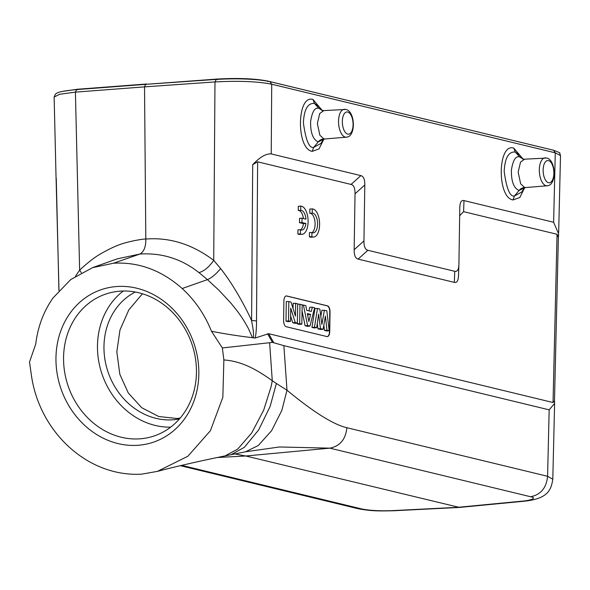 <?xml version="1.0" encoding="UTF-8"?>
<svg xmlns="http://www.w3.org/2000/svg" width="590" height="590" viewBox="0 0 590 590"><rect width="100%" height="100%" fill="white"/><g stroke="black" fill="none" stroke-linecap="round" stroke-linejoin="round"><path stroke-width="0.89" d="M295.656 303.186L295.457 316.151L291.025 302.073L288.812 301.534L288.51 320.908L290.538 321.395L290.737 308.128L295.236 322.538L297.382 323.055L297.677 303.68L293.142 303.208L293.06 308.526M288.51 320.908L285.995 321.13L286.298 301.556L288.812 301.534M285.995 321.13L288.112 321.639L290.538 321.395M290.619 315.967L292.736 322.76L295.236 322.538M292.736 322.76L294.956 323.298L297.382 323.055M297.168 323.077L297.154 323.829L299.676 323.608L301.859 324.139L302.161 304.764L299.971 304.233L299.676 323.608M297.67 304.256L299.971 304.233M297.154 323.829L299.44 324.382L301.859 324.139M310.591 314.382L308.872 321.594L307.361 313.6L310.591 314.382L308.046 314.588L307.766 315.753M307.523 314.463L308.046 314.588M302.065 310.886L305.104 325.754L307.515 326.336L309.957 326.1L314.61 307.781L312.302 307.22L311.299 311.439L306.719 310.325L305.797 305.642L303.422 305.067L307.604 325.533L309.957 326.1M305.104 325.754L307.604 325.533M308.939 310.864L309.802 307.243L312.302 307.22M302.154 305.074L303.422 305.067M324.397 310.148L321.889 324.448L319.832 309.042L317.486 308.474L314.47 327.192L316.668 327.723L318.652 314.212L320.451 328.637L323.099 329.279L325.415 316.093L326.941 330.208L329.176 330.747L326.801 310.731L321.897 310.17L320.812 316.358M314.47 327.192L311.933 327.406L314.979 308.496L317.486 308.474M311.933 327.406L314.234 327.959L316.668 327.723M317.28 323.534L317.944 328.859L320.451 328.637M317.944 328.859L320.658 329.515L323.099 329.279M323.844 325.016L324.426 330.43L326.941 330.208M324.426 330.43L326.764 330.99L329.176 330.747M327.192 336.61A5.635 2.699 87 0 0 329.478 331.654L329.781 312.081A5.635 2.699 87 0 0 327.155 305.834L286.452 295.981A5.635 2.699 87 0 0 286.187 295.944M283.901 300.9L283.598 320.473A5.635 2.699 87 0 0 286.224 326.72L326.926 336.573A5.635 2.699 87 0 0 327.31 336.61A5.635 2.699 87 0 0 329.729 331.639L330.031 312.066A5.635 2.699 87 0 0 327.398 305.819L286.696 295.966A5.635 2.699 87 0 0 286.312 295.929A5.635 2.699 87 0 0 283.901 300.9M231.169 454.647L244.341 447.323L258.649 429.955L270.139 406.407L276.386 383.463L272.278 380.727L271.053 386.856L263.634 410.264L251.701 432.949L237.704 449.115L225.011 455.908L245.61 451.778M552.771 479.191L547.586 476.292L346.846 427.713C345.718 439.314 340.054 446.136 329.862 448.157L279.424 446.977L245.624 451.77L258.324 445.494L271.614 430.656L281.865 410.33L286.991 390.219L276.386 383.463M346.846 427.713C333.498 424.66 313.548 412.159 286.991 390.219L283.879 345.644L549.165 409.844L554.6 403.413L554.497 400.411M549.165 409.844L547.586 476.292C546.458 487.9 540.794 494.715 530.602 496.736L329.862 448.157L245.772 455.996L459.448 507.43M345.261 109.393A13.976 6.667 85.8 0 0 344.272 109.305A13.976 6.667 85.8 0 0 338.549 122.639A13.976 6.667 85.8 0 0 345.261 137.094A13.976 6.667 85.8 0 0 346.308 137.182L324.869 138.96L323.792 138.871L319.861 135.213L317.361 123.509L319.736 113.523L323.814 110.596M323.468 139.395L318.298 141.866C315.385 140.796 310.207 136.615 310.635 121.311C312.265 111.274 315.06 106.974 319.013 108.405L321.978 110.315M318.806 106.48L314.418 103.412C307.744 102.948 304.064 109.43 303.393 122.86C305.79 140.332 309.226 148.503 313.688 147.375L320.923 143.444L323.512 139.365M322.265 110.433L313.017 99.518C296.829 94.053 295.988 148.997 312.228 151.357L319.02 148.931L323.822 139.21M546.06 157.987A13.976 6.667 85.8 0 0 545.072 157.899A13.976 6.667 85.8 0 0 539.349 171.233A13.976 6.667 85.8 0 0 546.06 185.688A13.976 6.667 85.8 0 0 547.107 185.776L525.661 187.554L524.591 187.472L520.653 183.807L518.153 172.103L520.528 162.117L524.606 159.189M524.267 187.989L519.089 190.459C516.184 189.397 511.006 185.208 511.427 169.905C513.064 159.868 515.859 155.568 519.812 157.006L522.777 158.909M519.598 155.082L515.21 152.014C508.536 151.542 504.863 158.024 504.185 171.454C506.589 188.925 510.018 197.097 514.48 195.969L521.722 192.038L524.311 187.959M523.057 159.035L513.809 148.12C497.621 142.647 496.787 197.591 513.02 199.951L519.82 197.525L524.613 187.804M560.463 155.568L555.279 152.832L553.626 222.268L463.983 200.578C461.284 199.951 459.883 202.422 459.787 207.975L458.924 263.892C458.821 269.453 457.42 271.924 454.72 271.297L367.894 250.285C365.195 249.6 363.882 246.48 363.949 240.912L364.812 184.995L355.025 193.808C355.099 188.24 353.786 185.113 351.087 184.434L257.638 161.815L252.697 164.684L251.591 320.429L256.51 320.967C256.554 327.708 256.134 333.387 255.241 338.004L252.498 337.694L248.316 328.357C242.815 318.453 239.865 313.961 230.719 302.921L218.956 290.265L207.422 279.623C211.478 277.964 215.888 274.284 220.653 268.59C230.594 281.238 240.314 297.249 249.821 316.631L251.583 320.65C252.896 328.099 253.715 331.005 253.479 337.945M75.498 276.186L79.635 270.154C86.693 263.575 92.903 258.612 98.272 255.249C105.455 250.942 111.975 247.63 117.816 245.322C128.163 241.148 144.55 238.699 145.811 239.053C169.706 237.158 192.34 244.26 213.713 260.36L214.981 81.936C238.544 80.66 257.461 81.42 271.725 84.208L269.91 81.612L553.472 150.221L555.279 152.832L271.725 84.208L271.23 153.924L360.874 175.621C363.573 176.307 364.886 179.426 364.812 184.995M271.23 153.924C266.075 153.489 259.895 157.073 252.697 164.684M355.025 193.808L354.162 249.725C354.089 255.286 355.401 258.413 358.101 259.091L454.337 282.381C457.036 283.008 458.43 280.538 458.533 274.977L458.902 264.674M458.924 263.892L458.909 264.46M459.794 207.415L459.787 207.975M459.662 215.741L463.593 211.663L557.041 234.274L558.369 237.401L554.489 400.802L553.037 402.52L268.671 333.697L255.241 338.004M553.626 222.268L558.664 233.928L558.361 237.94M267.543 333.748L272.462 342.399L222.364 347.96L223.868 359.937C239.776 361.124 253.847 367.452 272.278 380.727L269.623 342.768M272.462 342.399L283.879 345.644M222.364 347.96L211.471 331.256C204.767 314.544 195.01 300.303 182.192 288.525C161.549 270.272 138.672 261.835 113.56 263.206L92.586 267.646L70.741 279.557L53.034 297.95C43.608 311.35 37.841 326.727 35.732 344.073L29.5 362.039L31.226 374.023C38.874 432.094 87.888 477.281 141.637 474.161L157.471 471.358L187.886 456.24L210.416 430.693L222.85 397.262L223.868 359.937M217.4 457.493L245.772 455.996L234.746 453.909M145.634 84.348L144.528 86.87L75.409 92.129L59.553 94.282L54.169 97.04M55.969 174.293L59 290.457M145.671 84.341L76.597 89.599L75.409 92.129L79.635 270.154L81.324 272.691M269.254 81.545C259.711 79.082 234.444 78.079 216.294 79.429L214.981 81.936L144.528 86.87L145.811 239.053C145.944 246.738 143.975 251.731 139.918 254.032L117.447 258.818M551.731 149.801L267.794 81.081C255.013 78.588 238.117 77.91 217.105 79.06L146.667 84.274M146.667 83.994L77.563 89.245L62.223 91.45M138.097 445.273A80.601 70.254 70.8 0 1 56.758 371.058A80.601 70.254 70.8 0 1 116.709 286.526A80.601 70.254 70.8 0 1 198.041 360.741A80.601 70.254 70.8 0 1 138.097 445.273M139.955 438.82A74.96 65.343 70.8 0 1 65.881 378.227A74.96 65.343 70.8 0 1 105.352 294.204A74.96 65.343 70.8 0 1 120.065 291.165A74.96 65.343 70.8 0 1 194.14 351.758A74.96 65.343 70.8 0 1 154.668 435.781A74.96 65.343 70.8 0 1 139.955 438.82M170.672 427.153A74.96 65.343 70.8 0 1 102.21 374.672A74.96 65.343 70.8 0 1 123.258 291.018M179.5 418.878A67.636 58.956 70.8 0 1 172.892 419.792A67.636 58.956 70.8 0 1 107.078 368.949A67.636 58.956 70.8 0 1 135.309 292.021M180.186 418.081L176.698 418.465L158.769 416.518L141.748 407.734L128.281 392.977L119.836 374.311L116.827 351.788L119.962 330.061L128.782 309.942L142.448 293.761M182.192 288.525L207.422 279.623L198.948 272.573C204.044 271.252 208.971 267.181 213.713 260.36L220.653 268.59M211.471 331.256C224.097 333.778 237.77 335.924 252.498 337.694M198.948 272.573C181.528 258.863 161.852 252.682 139.918 254.032L113.56 263.206M312.294 208.912L309.831 209.044L309.765 213.27L312.235 213.145A9.86 4.727 -93 0 1 312.302 213.138A9.86 4.727 -93 0 1 317.545 222.732A9.86 4.727 -93 0 1 313.349 232.836A9.86 4.727 -93 0 1 311.933 232.475L309.462 232.6L309.396 236.833A14.094 6.756 87 0 0 311.107 237.187L313.578 237.055A14.094 6.756 87 0 0 319.581 222.858A14.094 6.756 87 0 0 312.294 208.912L312.235 213.145M309.898 213.263A9.86 4.727 -93 0 1 314.971 221.641A9.86 4.727 -93 0 1 312.095 232.556M311.933 232.475L311.867 236.701L309.396 236.833M311.867 236.701A14.094 6.756 87 0 0 313.578 237.055M302.021 218.189L301.955 222.533L305.915 223.492A9.86 4.727 -93 0 1 301.844 230.048A9.86 4.727 -93 0 1 300.428 229.687L300.362 233.92A14.094 6.756 87 0 0 302.073 234.274A14.094 6.756 87 0 0 308.076 220.077A14.094 6.756 87 0 0 300.789 206.124L300.73 210.357A9.86 4.727 -93 0 1 300.797 210.35A9.86 4.727 -93 0 1 305.981 219.148L302.021 218.189L299.55 218.322L299.484 222.666L303.444 223.625A9.86 4.727 -93 0 1 300.59 229.776M301.955 222.533L299.484 222.666M305.915 223.492L303.444 223.625M300.428 229.687L297.957 229.82L297.891 234.046A14.094 6.756 87 0 0 299.602 234.407L302.073 234.274M300.362 233.92L297.891 234.046M300.789 206.124L298.326 206.257L298.26 210.49L300.73 210.357M298.393 210.482A9.86 4.727 -93 0 1 303.43 218.536M357.857 508.639C371.656 511.39 381.258 511.006 393.759 510.756L392.461 510.623C379.923 511.08 369.834 510.549 362.194 509.037L357.865 508.624M362.194 509.059L181.668 465.348M530.602 496.736C537.608 497.879 530.698 500.556 522.025 501.161L523.61 501.264C548.53 498.904 551.171 489.471 552.8 479.198L554.607 403.413M392.461 510.623L457.855 507.319L522.025 501.161M347.709 112.011A11.158 5.325 85.8 0 0 342.34 121.769A11.158 5.325 85.8 0 0 347.709 134.122A11.158 5.325 85.8 0 0 353.078 124.365A11.158 5.325 85.8 0 0 347.709 112.011M322.538 110.551L319.013 108.405L314.418 103.42M323.792 138.871C321.336 139.218 319.5 140.214 318.298 141.866L313.688 147.375L312.228 151.357M313.017 99.518L314.418 103.412M548.508 160.605A11.158 5.325 85.8 0 0 543.132 170.363A11.158 5.325 85.8 0 0 548.508 182.716A11.158 5.325 85.8 0 0 553.877 172.959A11.158 5.325 85.8 0 0 548.508 160.605M523.33 159.145L519.812 157.006L515.218 152.014L513.809 148.12M524.591 187.472C522.128 187.812 520.292 188.807 519.089 190.459L514.48 195.969L513.02 199.951M257.638 161.815L256.51 320.967M351.087 184.434L360.874 175.621M354.162 249.725L363.949 240.912M367.894 250.285L358.101 259.091M454.337 282.381L454.72 271.297M463.983 200.578L463.593 211.663M553.037 402.52L557.041 234.274M217.105 79.06L217.105 79.621M267.794 81.081L267.794 81.641M77.563 89.245L77.563 89.805M269.918 81.597C256.178 78.905 238.242 78.175 216.095 79.414L216.294 79.429M268.671 333.697L273.694 342.532M357.85 508.654L180.304 465.665M459.44 507.43L523.61 501.271M322.339 110.728L321.882 110.256L323.6 110.61L345.902 109.452C355.305 111.193 356.176 136.961 346.308 137.182M324.861 138.96L323.364 139.469L323.851 138.827M322.015 110.33L318.843 106.502M523.138 159.322L522.681 158.858L524.399 159.204L546.701 158.046C556.097 159.787 556.975 185.555 547.107 185.776M525.661 187.554L524.156 188.062L524.65 187.421M522.814 158.931L519.635 155.096M553.472 150.221C558.627 152.154 560.692 153.142 559.681 153.194L560.5 155.568L558.671 232.467M157.478 471.373L164.595 469.5C181.904 465.149 202.046 460.613 225.019 455.908M393.759 510.756L459.153 507.452M76.597 89.599C57.341 91.391 56.765 93.139 55.364 94.216L54.133 97.04L55.991 175.319M116.968 258.951L117.447 258.774M216.095 79.414L145.678 84.341M92.608 267.609L117.425 258.789M58.926 290.538L56.264 178.46"/></g></svg>
